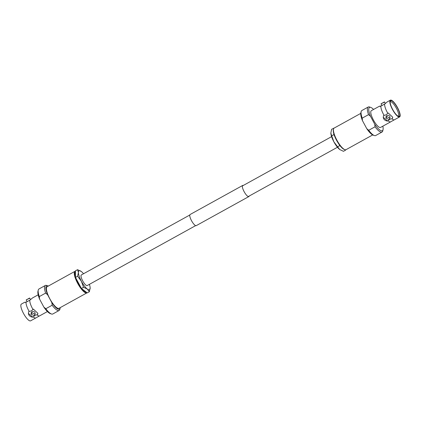 <?xml version="1.0" encoding="UTF-8"?>
<svg xmlns="http://www.w3.org/2000/svg" width="421" height="421" viewBox="0 0 421 421"><rect width="100%" height="100%" fill="white"/><g stroke="black" fill="none" stroke-linecap="round" stroke-linejoin="round"><path stroke-width="0.63" d="M189.792 215.02L81.348 274.955A6.057 1.689 61.1 0 0 82.669 280.833A6.057 1.689 61.1 0 0 87.205 285.559L195.654 225.624M47.42 311.551L39.569 315.892A9.562 2.668 -118.9 0 1 39.406 315.955L35.974 317.855A9.562 2.668 -118.9 0 1 35.832 317.955A9.562 2.668 -118.9 0 1 33.333 316.908L34.832 315.387L37.532 314.582L37.858 313.324L33.38 309.103L31.417 310.877L29.181 311.429A9.562 2.668 -118.9 0 1 28.665 310.498A9.562 2.668 -118.9 0 1 26.049 302.241L30.254 299.915L32.406 298L38.174 294.816M34.206 315.571L31.165 314.255L32.07 312.756L35.106 314.208L34.206 315.571M35.106 314.208L35.096 313.113A1.973 1.679 179.4 0 0 34.059 311.651A1.973 1.679 179.4 0 0 32.059 311.724A1.973 1.679 179.4 0 0 31.154 313.156L31.165 314.255M28.533 298.921C30.228 297.689 29.88 297.815 27.486 299.294L26.191 299.889L27.144 301.662M80.674 287.059A11.82 3.294 -118.9 0 1 78.19 283.007A11.82 3.294 -118.9 0 1 76.227 278.77M75.485 276.592A11.82 3.294 -118.9 0 1 75.433 271.677M87.058 292.763A12.32 3.436 -118.9 0 1 86.868 292.9A12.32 3.436 -118.9 0 1 77.638 283.291A12.32 3.436 -118.9 0 1 74.954 271.34A12.32 3.436 -118.9 0 1 75.427 271.213M86.868 292.9L59.008 308.298A12.32 3.436 -118.9 0 1 49.773 298.684A12.32 3.436 -118.9 0 1 47.094 286.738L74.954 271.34M35.832 317.955L30.633 320.828A9.562 2.668 -118.9 0 1 23.465 313.371A9.562 2.668 -118.9 0 1 21.382 304.094L24.492 302.373L26.049 302.241M26.57 301.968L24.492 302.373M32.922 309.361A9.562 2.668 -118.9 0 1 32.401 308.43A9.562 2.668 -118.9 0 1 29.791 300.173M60.235 307.619A13.304 3.71 -118.9 0 1 60.15 308.135L59.85 309.382A14.288 3.984 -118.9 0 1 59.135 310.482A14.288 3.984 -118.9 0 1 52.151 305.236L45.81 308.735L43.858 307.093L39.6 299.152L39.3 296.594L45.636 293.09A14.288 3.984 -118.9 0 1 45.31 285.47A14.288 3.984 -118.9 0 1 46.62 285.449L47.836 285.854A13.304 3.71 -118.9 0 1 48.32 286.059M45.636 293.09L47.594 294.732A13.304 3.71 -118.9 0 1 47.836 285.854M59.135 310.482L52.793 313.982A14.288 3.984 -118.9 0 1 51.483 314.003A14.288 3.984 -118.9 0 1 45.81 308.735M51.483 314.003L50.267 313.598A13.304 3.71 -118.9 0 1 43.858 307.093M29.181 311.429L28.717 311.682L28.396 313.424L32.87 317.16L33.333 316.908M28.396 313.303A4.731 4.031 179.4 0 0 32.87 317.16M37.532 314.582A4.731 4.031 179.4 0 0 37.853 313.213M39.406 315.955A9.562 2.668 -118.9 0 1 37.069 314.84M60.15 308.135A13.304 3.71 -118.9 0 1 51.851 302.678L47.594 294.732M51.851 302.678L52.151 305.236M39.3 296.594A14.288 3.984 -118.9 0 1 38.258 290.069A14.288 3.984 -118.9 0 1 38.974 288.969L45.31 285.47M39.6 299.152A13.304 3.71 -118.9 0 1 37.953 291.316L38.258 290.069M86.516 292.353A11.82 3.294 -118.9 0 1 82.127 288.98M30.538 299.652L29.665 298.026L26.191 299.889M81.395 281.286A10.841 3.026 -118.9 0 1 78.406 272.508A10.841 3.026 -118.9 0 1 81.079 271.324A10.841 3.026 -118.9 0 1 81.285 271.477L77.553 269.687L78.406 272.508L77.627 276.229L81.395 281.286L83.537 287.248L87.268 289.038A10.841 3.026 -118.9 0 1 81.395 281.286M89.405 284.349A10.841 3.026 -118.9 0 1 90.141 287.722A10.841 3.026 -118.9 0 1 90.152 288.006A10.841 3.026 -118.9 0 1 87.268 289.038L89.373 291.727L90.141 287.759M83.542 273.745A10.841 3.026 61.1 0 0 81.285 271.477M83.537 287.248L81.406 288.427L87.242 292.905L89.373 291.727M81.406 288.427L75.496 277.407L77.627 276.229M75.496 277.407L75.422 270.866L77.553 269.687M381.421 105.855L379.342 106.266L380.437 106.381L384.641 104.061A9.562 2.668 61.1 0 0 387.252 112.318A9.562 2.668 61.1 0 0 387.773 113.249L386.267 114.765L383.568 115.57L383.247 117.317L387.72 121.048L389.683 119.275L391.919 118.727A9.562 2.668 61.1 0 0 394.256 119.848A9.562 2.668 61.1 0 0 394.419 119.78L399.618 116.906A9.562 2.668 61.1 0 0 397.535 107.629A9.562 2.668 61.1 0 0 390.367 100.172A9.562 2.668 61.1 0 0 392.451 109.444A9.562 2.668 61.1 0 0 399.618 116.906M386.92 116.643L389.957 118.096L389.057 119.459L386.015 118.143L386.92 116.643M389.957 118.096L389.946 117.001A1.973 1.679 179.4 0 0 388.909 115.538A1.973 1.679 179.4 0 0 386.91 115.612A1.973 1.679 179.4 0 0 386.004 117.043L386.015 118.143M385.389 103.54L384.515 101.919L381.042 103.776L381.994 105.55M383.384 102.808C385.078 101.577 384.726 101.703 382.336 103.182L381.042 103.782M360.765 113.381L334.132 128.1A12.32 3.436 61.1 0 0 333.516 129.047L333.358 129.679A11.82 3.294 61.1 0 0 336.526 140.235A11.82 3.294 61.1 0 0 344.299 149.476L344.915 149.681A12.32 3.436 61.1 0 0 346.046 149.66L372.68 134.941M333.516 129.047A12.32 3.436 61.1 0 0 336.816 140.051A12.32 3.436 61.1 0 0 344.915 149.681M398.25 116.254A8.336 2.326 61.1 0 0 396.366 108.213A8.336 2.326 61.1 0 0 390.188 101.677M392.625 109.386A8.915 2.484 61.1 0 0 398.876 116.428A8.915 2.484 61.1 0 0 397.361 107.692A8.915 2.484 61.1 0 0 390.378 101.051A8.915 2.484 61.1 0 0 392.625 109.386M384.641 104.061L387.257 101.887L390.367 100.172M379.342 106.266L371.322 110.697A9.562 2.668 61.1 0 0 373.401 119.974A9.562 2.668 61.1 0 0 380.568 127.431L390.683 121.848A9.562 2.668 61.1 0 0 390.825 121.743L394.256 119.848M380.9 106.129A9.562 2.668 61.1 0 0 383.515 114.386A9.562 2.668 61.1 0 0 384.031 115.317M373.58 109.449A13.304 3.71 61.1 0 0 370.733 107.402L369.517 106.997A14.288 3.984 61.1 0 0 368.207 107.018L361.865 110.518A14.288 3.984 61.1 0 0 361.15 111.618A14.288 3.984 61.1 0 0 362.197 118.143L368.533 114.644L370.485 116.28L374.748 124.227A13.304 3.71 61.1 0 0 383.047 129.684A13.304 3.71 61.1 0 0 382.826 126.184M361.15 111.618L360.85 112.865A13.304 3.71 61.1 0 0 362.492 120.701L362.197 118.143M374.748 124.227L375.043 126.784L368.707 130.284A14.288 3.984 61.1 0 0 374.38 135.551A14.288 3.984 61.1 0 0 375.69 135.53L382.026 132.031A14.288 3.984 61.1 0 0 382.742 130.931L383.047 129.684M375.043 126.784A14.288 3.984 61.1 0 0 382.026 132.031M391.919 118.727L392.383 118.469A4.731 4.031 179.4 0 0 392.704 117.101M392.383 118.469L392.709 117.212L388.23 112.991L387.773 113.249M383.247 117.191A4.731 4.031 179.4 0 0 387.72 121.048M388.183 120.795A9.562 2.668 61.1 0 0 390.683 121.848M368.707 130.284L366.754 128.642A13.304 3.71 61.1 0 0 373.164 135.146L374.38 135.551M366.754 128.642L362.492 120.701M368.207 107.018A14.288 3.984 61.1 0 0 368.533 114.644M370.733 107.402A13.304 3.71 61.1 0 0 370.485 116.28M339.005 144.287L339.742 145.655L337.61 146.834L333.842 141.772A10.841 3.026 61.1 0 0 339.715 149.523A10.841 3.026 61.1 0 0 339.921 149.676A10.841 3.026 61.1 0 0 340.01 149.739M333.821 133.82L333.832 134.636L331.701 135.809L333.842 141.772A10.841 3.026 -118.9 0 1 330.859 133.278A10.841 3.026 -118.9 0 1 330.853 133.168M333.832 134.636L334.563 135.999M345.031 149.718L345.578 150.134L343.447 151.313L339.715 149.523L337.61 146.834M339.742 145.655L340.463 146.208M345.578 150.134L345.573 149.787M333.942 128.237L331.627 129.273L330.848 132.994L331.701 135.809M330.859 133.278L330.848 132.994M333.758 128.095L333.764 128.447M249.19 196.039A6.357 1.773 -118.9 0 1 248.864 196.56L196.27 225.63A6.357 1.773 -118.9 0 1 191.508 220.667A6.357 1.773 -118.9 0 1 190.118 214.5L242.712 185.435A6.357 1.773 -118.9 0 1 243.333 185.435M248.864 196.56A6.357 1.773 -118.9 0 1 244.096 191.602A6.357 1.773 -118.9 0 1 242.712 185.435M331.595 136.651L242.385 185.956M337.458 147.255L248.248 196.56"/></g></svg>
